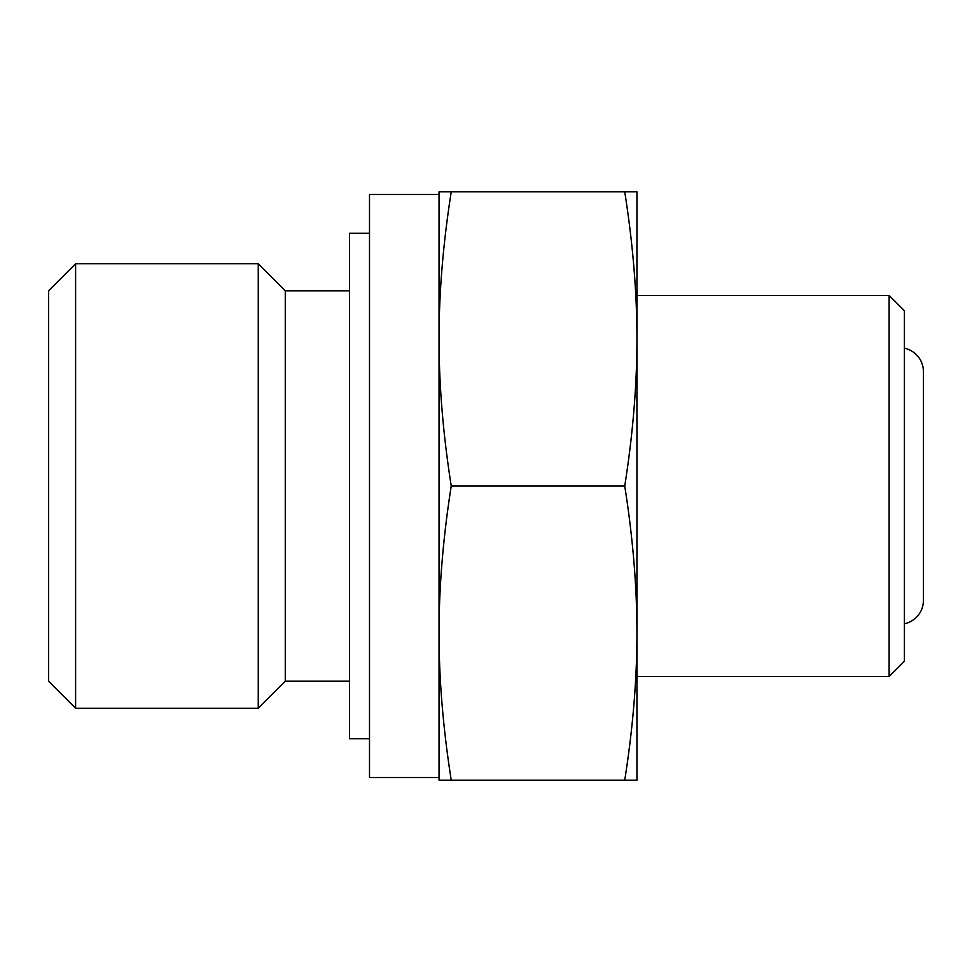 <?xml version="1.0" encoding="UTF-8"?>
<svg xmlns="http://www.w3.org/2000/svg" width="972" height="972" viewBox="0 0 972 972"><rect width="100%" height="100%" fill="white"/><g stroke="black" fill="none" stroke-linecap="round" stroke-linejoin="round"><path stroke-width="1.46" d="M75.609 263.764L48.6 290.786L48.6 681.214L75.609 708.236L75.609 263.764L258.26 263.764L258.26 708.236L285.27 681.214L285.27 290.786L258.26 263.764M439.04 777.491L369.506 777.491L369.506 194.509L439.04 194.509M889.113 295.452L904.361 310.688L904.361 661.312L889.113 676.548L889.113 295.452L636.939 295.452M451.239 486C443.074 434.059 439.016 385.034 439.04 338.912C439.016 292.803 443.074 243.765 451.239 191.836L439.04 191.836L439.04 633.088C439.016 586.967 443.074 537.941 451.239 486L624.741 486C632.906 537.941 636.964 586.967 636.939 633.088C636.964 679.197 632.906 728.235 624.741 780.164L636.939 780.164L636.939 338.912C636.964 385.034 632.906 434.059 624.741 486M369.506 738.72L349.458 738.72L349.458 233.28L369.506 233.28M904.361 348.219A23.802 23.802 0 0 1 923.4 371.547L923.4 600.441A23.802 23.802 0 0 1 904.361 623.781M451.239 191.836L624.741 191.836C632.906 243.765 636.964 292.803 636.939 338.912L636.939 191.836L624.741 191.836M451.239 780.164C443.074 728.235 439.016 679.197 439.04 633.088L439.04 780.164L624.741 780.164M285.27 290.786L349.458 290.786M636.939 676.548L889.113 676.548M285.27 681.214L349.458 681.214M75.609 708.236L258.26 708.236"/></g></svg>
